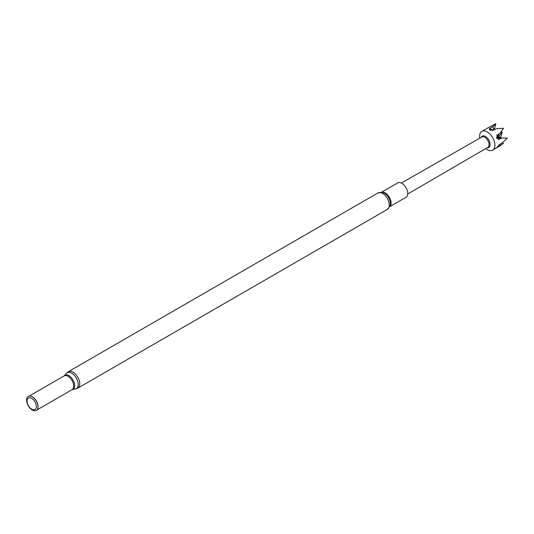 <?xml version="1.0" encoding="UTF-8"?>
<svg xmlns="http://www.w3.org/2000/svg" width="534" height="534" viewBox="0 0 534 534"><rect width="100%" height="100%" fill="white"/><g stroke="black" fill="none" stroke-linecap="round" stroke-linejoin="round"><path stroke-width="0.8" d="M31.706 409.178A6.595 3.805 -120 0 0 35.745 403.43A6.595 3.805 -120 0 0 27.668 398.771A6.595 3.805 -120 0 0 31.706 409.178M389.84 206.611L406.04 197.26A8.304 4.793 -120 0 0 406.04 187.674A8.304 4.793 -120 0 0 397.743 182.882L381.536 192.233M502.127 132.419L498.602 136.617L500.578 137.598L502.127 132.419M493.423 130.002L492.955 129.862L493.396 130.076M500.785 132.372L502.04 132.185L501.072 131.938M498.576 134.161L498.616 136.57M501.099 131.898L501.947 132.105M500.578 137.598L500.979 138.046M498.062 146.122L497.181 147.524L500.391 145.715L499.724 144.414M502.18 142.932L503.429 143.533L492.675 150.181A10.847 6.261 -120 0 0 494.337 141.49A10.847 6.261 -120 0 0 487.248 131.931A10.847 6.261 -120 0 0 481.828 131.391A10.847 6.261 -120 0 0 479.732 138.206M493.009 130.256L491.707 129.782L492.535 130.47L496.333 128.761L503.502 128.233L500.311 133.073L496.687 135.342L497.408 136.464L496.36 137.398L500.552 137.679M494.104 129.989L495.832 123.755L492.875 126.611L489.277 128.767L490.292 129.034L489.324 129.795L490.239 129.789M489.031 127.252L495.832 123.755M493.837 130.009L492.875 126.611M500.471 138.052L498.275 137.872L498.449 139.521L502.013 137.992L500.625 138.046M505.137 138.092L507.3 138.119L502.401 142.805L498.669 145.041L498.469 145.849L496.794 147.411L497.808 146.93M502.013 137.992L507.3 138.119M496.36 137.398L497.061 137.779L496.867 138.6L498.169 138.293M498.275 137.872L497.141 137.518L496.867 138.6M490.119 129.949L490.265 130.283L491.707 129.782M497.247 137.084L497.141 137.512L498.602 136.617M497.408 136.464L497.995 134.521M497.735 136.51L497.141 137.512M490.292 129.034L491.026 129.261L490.666 129.996L491.013 130.022M492.448 130.002L492.955 129.862L492.388 129.715M491.026 129.261L492.929 129.875M500.525 137.805L498.449 139.521M401.414 183.042L481.835 137.004A5.987 3.458 60 0 1 484.825 137.305A5.987 3.458 60 0 1 488.73 142.571A5.987 3.458 60 0 1 487.822 147.371L407.742 194.002M481.194 137.371A6.535 3.771 60 0 1 485.486 136.47A6.535 3.771 60 0 1 490.025 143.432A6.535 3.771 60 0 1 487.182 147.744M485.726 148.592A10.847 6.261 -120 0 0 487.248 149.647A10.847 6.261 -120 0 0 492.675 150.181M37.667 408.79A7.95 4.586 -120 0 0 37.7 408.71A7.95 4.586 -120 0 0 36.425 401.067A7.95 4.586 -120 0 0 30.445 396.141A7.95 4.586 -120 0 0 30.358 396.135M32.307 410.032A8.063 4.659 -120 0 0 37.634 408.87A8.063 4.659 -120 0 0 36.339 401.121A8.063 4.659 -120 0 0 30.271 396.121A8.063 4.659 -120 0 0 26.7 401.401A8.063 4.659 -120 0 0 32.307 410.032M387.337 209.421L77.804 388.131A9.478 5.473 -120 0 0 77.804 377.184A9.478 5.473 -120 0 0 68.319 371.711L377.858 193.001L382.658 192.44A8.738 5.04 -120 0 1 390.221 205.537L387.337 209.421A9.478 5.473 -120 0 0 387.337 198.474A9.478 5.473 -120 0 0 377.858 193.001M66.276 373.406L64.173 375.856A8.123 4.693 -120 0 1 73.025 379.941A8.123 4.693 -120 0 1 72.137 389.646L75.307 389.052A9.218 5.32 -120 0 0 76.315 378.039A9.218 5.32 -120 0 0 66.276 373.406L68.319 371.711M72.137 389.646L72.03 389.686A7.95 4.586 -120 0 0 72.03 380.515A7.95 4.586 -120 0 0 64.087 375.923L29.023 396.168M389.893 206.498A8.304 4.793 -120 0 0 389.366 197.3A8.304 4.793 -120 0 0 381.663 192.253M505.758 138.099L506.345 138.112M491.968 129.595L492.668 129.802M490.058 126.645L481.828 131.391M75.307 389.052L77.804 388.131M72.03 389.686L36.966 409.932"/></g></svg>
